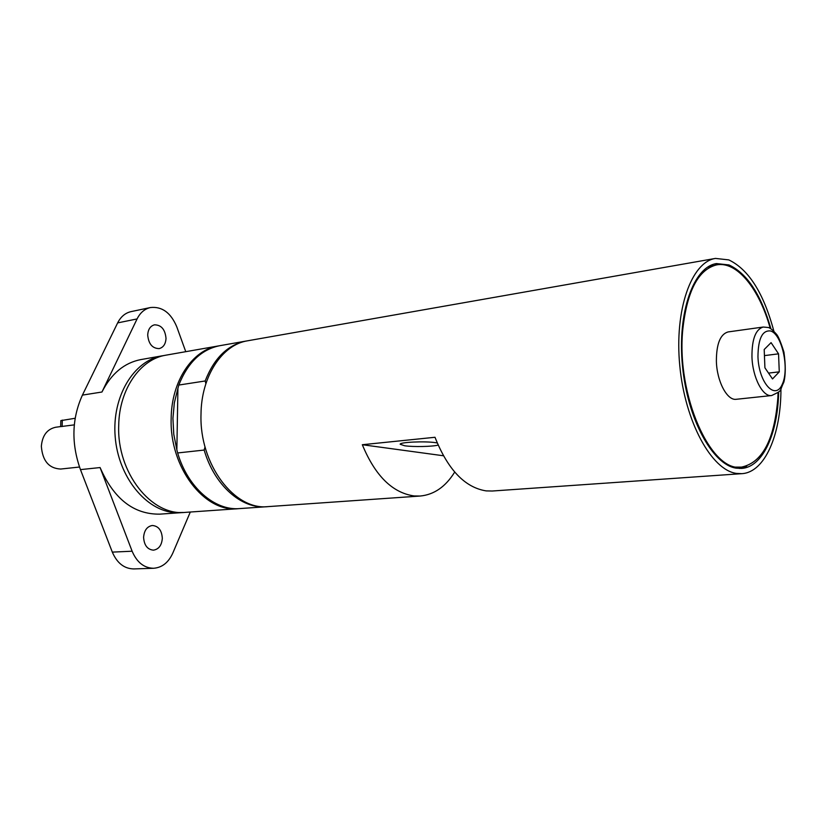 <?xml version="1.0" encoding="UTF-8"?>
<svg xmlns="http://www.w3.org/2000/svg" width="827" height="827" viewBox="0 0 827 827"><rect width="100%" height="100%" fill="white"/><g stroke="black" fill="none" stroke-linecap="round" stroke-linejoin="round"><path stroke-width="1.24" d="M764.437 355.61L778.548 353.842L779.272 371.85L772.511 378.942L764.913 367.798L764.2 349.511L771.074 342.636L778.548 353.842M768.531 373.101L779.272 371.85M716.378 361.11C716.409 343.918 720.296 334.191 728.06 331.937L763.228 327.037C755.651 329.291 751.888 339.153 751.95 356.644C752.467 377.226 762.721 397.136 771.622 395.544L736.309 399.286C727.191 400.888 716.813 381.35 716.378 361.11M770.94 328.836C761.057 294.65 747.07 273.355 728.969 264.94L716.482 263.575C693.574 266.883 677.272 312.451 682.461 365.637C687.392 418.834 712.554 464.888 736.247 468.165L741.571 468.423C762.67 467.224 777.856 433.699 778.662 391.946M714.58 263.989L722.012 264.609M746.688 466.087L739.617 468.475M773.865 331.162C763.672 293.151 748.642 269.395 728.783 259.895L715.469 258.417C691.434 261.942 674.284 309.877 679.794 365.865C685.045 421.853 711.571 470.129 736.433 473.416L741.829 473.664C764.841 472.444 781.008 434.723 780.946 388.979M454.685 472.083C445.639 486.7 434.134 494.691 420.188 496.035L414.038 495.942C392.38 492.799 375.148 475.732 362.319 444.719L435.002 437.276C447.862 469.674 464.929 487.548 486.193 490.897L492.23 491.021L741.829 473.664M443.386 455.76L362.319 444.719M438.114 445.081C432.728 446.663 413.231 447.056 404.651 445.763L400.165 444.254C399.544 442.156 425.181 440.998 435.622 442.683L437.214 442.962M770.237 328.422C759.434 289.047 737.064 261.022 716.73 264.857C698.277 269.395 686.948 291.073 682.74 329.901C676.279 395.513 710.993 472.724 741.499 467.11C762.432 462.644 774.548 439.602 777.845 397.963L778.083 392.515M732.071 467.1L741.499 467.11M716.73 264.857L707.581 267.152M715.469 258.417L247.718 340.776C222.215 344.601 201.219 376.192 201.002 414.41C199.317 464.35 234.537 510.662 268.02 506.62L420.188 496.035M205.044 446.859L204.166 450.053C214.369 485.335 241.463 509.039 266.294 506.744L267.162 506.672M204.166 450.053L177.64 452.958C187.76 487.61 214.834 510.879 239.727 508.584L266.294 506.744M177.64 452.958L176.854 449.867L177.919 388.328L174.332 402.873L172.926 418.4L173.773 434.278L176.854 449.867M218.959 345.841L218.132 345.986C192.567 349.831 171.478 380.896 171.168 418.379C169.359 467.358 204.476 512.709 238.062 508.708L238.889 508.636M218.132 345.986L166.01 355.155C140.383 359.052 119.181 389.186 118.716 425.367C116.7 472.641 151.589 516.317 185.258 512.378L238.062 508.708M246.859 340.931L246.012 341.075C227.725 344.766 214.121 358.07 205.179 380.978L205.892 383.656M246.012 341.075L219.775 345.696C201.457 349.387 187.801 362.505 178.808 385.051L205.179 380.978M177.919 388.328L178.808 385.051M164.108 355.538L162.185 355.827C133.798 360.407 111.8 396.567 115.18 436.749C118.261 476.931 146.017 510.91 175.055 512.626L183.325 512.471M162.185 355.827L140.879 359.58C124.267 362.815 111.294 373.628 101.948 392.019L137.075 318.933C140.218 312.668 144.684 308.864 150.452 307.541C162.071 306.31 170.848 312.74 176.771 326.81L185.755 351.682M150.452 307.541L131.028 311.624C125.259 312.947 120.794 316.71 117.641 322.902L82.421 395.11C71.804 418.576 71.143 443.417 80.457 469.622L100.088 467.555C113.857 498.95 133.757 514.477 159.807 514.146L181.392 512.647M190.303 512.027L172.802 553.098C168.501 562.536 162.113 567.591 153.626 568.273L133.788 568.924C124.236 568.738 117.083 563.135 112.317 552.116L80.457 469.622M153.626 568.273C144.063 568.066 136.9 562.381 132.124 551.216L100.088 467.555M143.598 537.281C144.198 530.334 147.123 526.396 152.354 525.486C158.464 526.034 161.782 530.314 162.319 538.336C161.73 545.344 158.763 549.283 153.44 550.162C147.402 549.552 144.125 545.262 143.598 537.281M147.702 334.966C148.074 329.363 150.328 325.993 154.453 324.835C161.306 324.897 165.162 329.425 166.02 338.429C165.648 344.084 163.364 347.474 159.166 348.601C152.375 348.487 148.55 343.939 147.702 334.966M60.836 420.623L75.154 418.266M60.836 420.602L60.66 426.608L74.296 424.871M79.495 467.028L60.702 469.043C48.927 468.454 42.477 460.856 41.35 446.249C42.322 435.509 47.067 429.182 55.585 427.27L60.66 426.567M757.956 356.716C758.142 338.615 762.36 330.035 770.609 330.976C782.135 334.294 789.63 369.266 782.177 384.493C775.116 400.847 758.731 382.694 757.956 356.716M82.421 395.11L101.948 392.019M112.317 552.116L132.124 551.216M117.641 322.902L137.075 318.933M62.139 426.546L62.325 420.095M771.622 395.544C783.2 390.034 778.9 392.194 783.841 382.208C785.702 375.044 785.733 365.007 783.934 352.106C780.812 342.275 778.352 336.351 776.563 334.325C772.687 329.942 769.844 327.668 768.035 327.471L763.228 327.037"/></g></svg>
